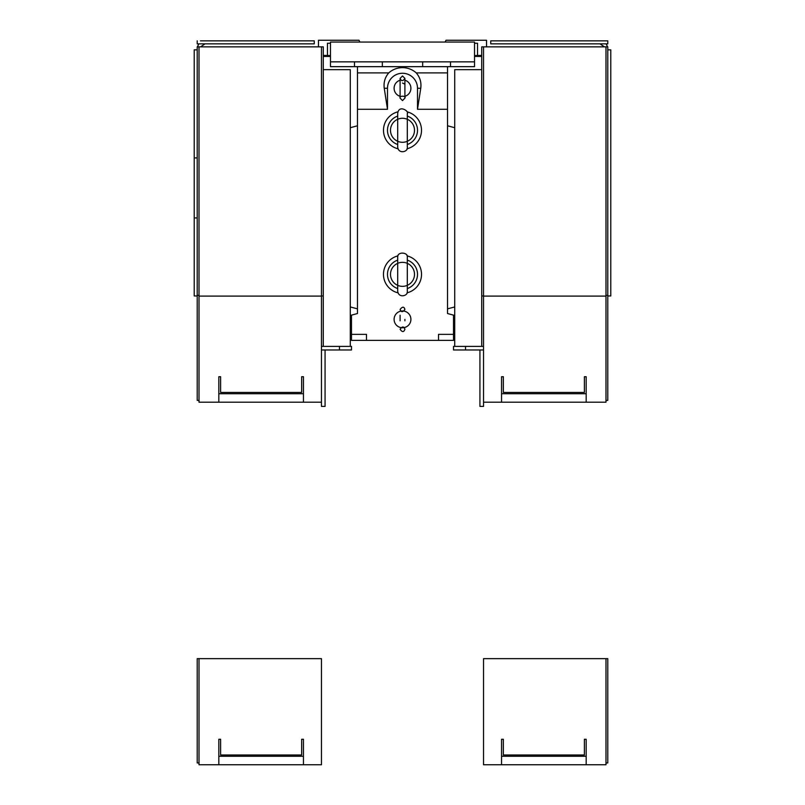 <?xml version="1.0" encoding="UTF-8"?>
<svg xmlns="http://www.w3.org/2000/svg" width="805" height="805" viewBox="0 0 805 805"><rect width="100%" height="100%" fill="white"/><g stroke="black" fill="none" stroke-linecap="round" stroke-linejoin="round"><path stroke-width="1.21" d="M486.532 46.851L486.532 40.25L446.02 40.25L445.115 42.051M447.52 66.664L447.52 313.527L453.517 315.137L453.517 334.367L438.514 334.367L438.514 340.374L453.517 340.374L453.517 334.367L454.724 334.367M350.276 334.367L351.483 334.367L351.483 340.374L366.486 340.374L366.486 334.367L351.483 334.367L351.483 315.137L357.48 313.527L357.48 66.664L330.473 66.664L474.527 66.664L474.527 42.051L330.473 42.051L330.473 61.854L354.482 61.854L354.482 66.664M350.276 315.459L351.483 315.137M447.52 109.279L417.503 109.279L417.503 88.268L420.753 88.268C421.528 82.462 420.029 77.34 416.255 72.893A20.638 20.638 0 0 0 388.745 72.893L357.48 72.893M388.745 72.893C384.971 77.34 383.472 82.462 384.247 88.268L387.497 109.279L387.497 88.268A15.003 15.003 0 0 1 402.5 73.265A15.003 15.003 0 0 1 417.503 88.268M387.497 109.279L357.48 109.279M366.486 340.374L438.514 340.374M398.002 255.859A19.028 19.028 0 0 0 398.002 292.839M406.998 292.839A19.028 19.028 0 0 0 406.998 255.859M406.998 148.774A19.028 19.028 0 0 0 406.998 111.804M398.002 111.804A19.028 19.028 0 0 0 398.002 148.774M453.517 315.137L454.724 315.459M447.52 72.893L416.255 72.893M417.503 109.279L420.753 88.268M330.473 66.664L330.473 56.461L323.268 56.461M354.482 61.854L474.527 61.854M450.518 61.854L450.518 66.664M330.473 43.249L327.464 43.249L327.464 55.495L330.473 55.575M474.527 55.575L477.536 55.495L477.536 43.249L474.527 43.249M477.536 55.495L481.732 55.384M481.732 56.461L474.527 56.461M359.885 42.051L358.98 40.25L318.468 40.25L318.468 46.851M323.268 55.384L327.464 55.495M397.7 260.126A15.003 15.003 0 0 0 397.7 288.562M407.3 288.562A15.003 15.003 0 0 0 407.3 260.126M407.3 285.352A12.005 12.005 0 0 1 397.7 285.352L397.7 285.352A12.005 12.005 0 0 1 397.7 263.346A12.005 12.005 0 0 1 407.3 263.346L407.3 263.346A12.005 12.005 0 0 1 407.3 285.352L407.129 285.423M397.7 116.071A15.003 15.003 0 0 0 397.7 144.508M407.3 144.508A15.003 15.003 0 0 0 407.3 116.071M407.3 141.288A12.005 12.005 0 0 1 397.7 141.288L397.7 141.288A12.005 12.005 0 0 1 397.7 119.281A12.005 12.005 0 0 1 407.3 119.281L407.3 119.281A12.005 12.005 0 0 1 407.3 141.288L407.129 141.368M607.785 49.85L610.784 49.85L610.784 295.958L607.785 295.958M605.984 400.397L607.785 400.397L607.785 46.851L605.984 46.851L605.984 402.198L483.533 402.198M605.984 295.355L607.785 295.355M605.984 46.851L481.732 46.851L481.732 346.381M605.984 296.099L483.533 296.099L483.533 46.851M483.533 346.381L483.533 349.974L453.517 349.974L453.517 346.381L483.533 346.381L483.533 296.099M501.545 393.715L586.181 393.715L586.181 376.73L584.38 376.73L584.38 392.438L503.346 392.438L503.346 376.73L501.545 376.73L501.545 402.198M483.533 295.958L481.732 295.958M481.732 69.663L454.724 69.663L454.724 346.381M483.533 349.974L483.533 406.404L479.931 406.404L479.931 349.974M465.521 349.974L465.521 346.381M586.181 393.715L586.181 402.198M607.785 40.854L490.738 40.854L490.738 43.852L607.785 43.852L607.785 40.854L596.082 40.854M599.987 43.852L604.434 46.851M607.574 46.851L606.135 43.852M197.215 49.85L194.216 49.85L194.216 295.958L197.215 295.958M197.215 157.901L194.216 157.901M199.016 400.397L197.215 400.397L197.215 46.851L321.467 46.851L321.467 346.381L351.483 346.381L351.483 349.974L321.467 349.974L321.467 346.381M199.016 295.355L197.215 295.355M321.467 402.198L199.016 402.198L199.016 46.851M199.016 296.099L321.467 296.099M303.455 376.73L301.654 376.73L301.654 392.438L220.62 392.438L220.62 376.73L218.819 376.73L218.819 393.715L303.455 393.715L303.455 376.73M323.268 346.381L323.268 295.958L321.467 295.958M323.268 295.958L323.268 46.851L321.467 46.851M350.276 346.381L350.276 69.663L323.268 69.663M325.069 349.974L325.069 406.404L321.467 406.404L321.467 349.974M339.479 346.381L339.479 349.974M303.455 402.198L218.819 402.198L303.455 402.198L303.455 393.715M218.819 402.198L218.819 393.715M197.215 40.854L197.215 43.852L314.262 43.852L314.262 40.854L200.465 40.854M200.566 46.851L205.013 43.852M198.865 43.852L197.426 46.851M605.984 762.949L607.785 762.949L607.785 658.651L605.984 658.651L605.984 764.75L483.533 764.75L483.533 658.651L605.984 658.651M586.181 756.257L501.545 756.257L501.545 739.282L503.346 739.282L503.346 754.989L584.38 754.989L584.38 739.282L586.181 739.282L586.181 764.75M501.545 756.257L501.545 764.75M199.016 762.949L197.215 762.949L197.215 658.651L199.016 658.651L199.016 764.75L218.819 764.75L218.819 756.257L303.455 756.257L303.455 739.282L301.654 739.282L301.654 754.989L220.62 754.989L220.62 739.282L218.819 739.282L218.819 756.257M199.016 658.651L321.467 658.651L321.467 764.75L218.819 764.75M303.455 764.75L303.455 756.257M400.095 78.367L400.095 78.367C401.353 81.375 402.953 81.375 404.905 78.367L402.5 75.962L400.095 78.367L400.095 98.17L402.5 100.575L404.905 98.17L404.905 78.367L404.905 84.143L402.5 83.046M400.095 80.218A8.402 8.402 0 0 0 400.095 96.318M404.905 96.318A8.402 8.402 0 0 0 404.905 80.218M394.098 319.364A8.402 8.402 0 0 0 406.706 326.639A8.402 8.402 0 0 0 406.706 312.088A8.402 8.402 0 0 0 394.098 319.364M400.095 315.238L400.095 320.813M422.655 61.854L422.655 66.664M382.345 61.854L382.345 66.664M387.497 88.268L384.247 88.268M197.215 217.924L194.216 217.924M397.7 257.54L397.7 291.158C398.465 298.605 408.568 295.888 407.3 291.158L407.3 257.54C408.819 252.227 396.825 251.069 397.7 257.54M397.7 113.485L397.7 147.094C398.465 154.54 408.568 151.833 407.3 147.094L407.3 113.485C409.906 112.096 398.918 103.805 397.7 113.485M350.276 306.936L357.48 308.858M350.276 127.713L357.48 125.781M454.724 127.713L447.52 125.781M454.724 306.936L447.52 308.858M400.095 98.17C398.998 95.443 406.455 95.654 404.905 98.17M404.905 320.813L404.905 319.364M404.905 309.462C404.06 306.443 402.46 306.443 400.095 309.462C401.132 312.33 402.731 312.33 404.905 309.462M400.095 329.265C402.228 332.314 403.828 332.314 404.905 329.265C403.828 326.226 402.228 326.226 400.095 329.265"/></g></svg>
